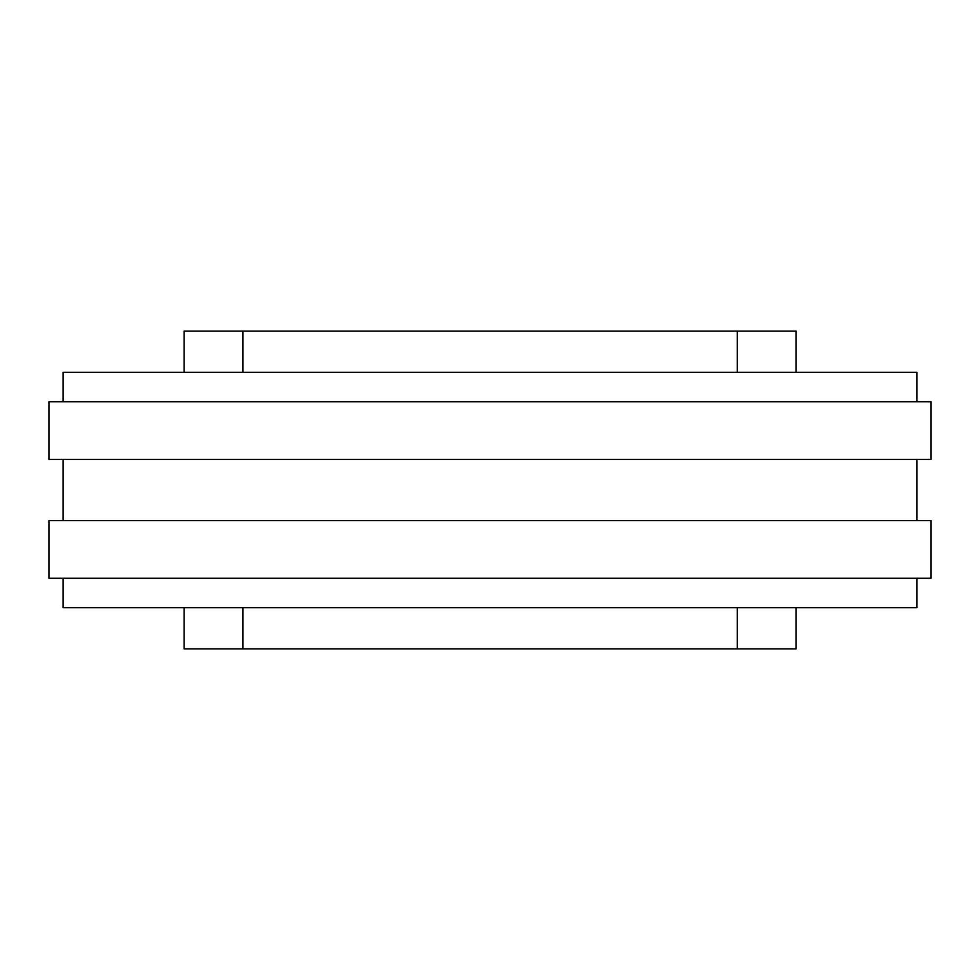 <?xml version="1.0" encoding="UTF-8"?>
<svg xmlns="http://www.w3.org/2000/svg" width="980" height="980" viewBox="0 0 980 980"><rect width="100%" height="100%" fill="white"/><g stroke="black" fill="none" stroke-linecap="round" stroke-linejoin="round"><path stroke-width="1.47" d="M184.118 648.883L184.118 607.698L184.118 648.883L796.128 648.883L796.128 607.698L796.128 648.883M916.864 401.727L916.864 372.302L63.137 372.302L63.137 401.727M63.137 578.274L63.137 607.698L916.864 607.698L916.864 578.274M49 520.601L49 578.274L931 578.274L931 520.601L49 520.601M63.137 459.399L63.137 520.601M49 401.727L49 459.399L931 459.399L931 401.727L49 401.727M916.864 520.601L916.864 459.399M184.118 331.118L184.118 372.302L184.118 331.118L242.954 331.118L242.954 372.302M796.128 331.118L796.128 372.302L796.128 331.118L242.954 331.118M242.954 607.698L242.954 648.883M737.279 607.698L737.279 648.883M737.279 331.118L737.279 372.302"/></g></svg>
